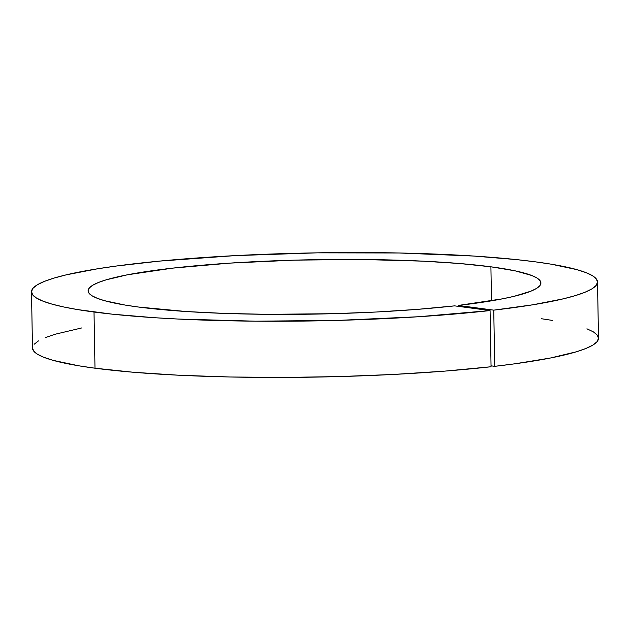 <?xml version="1.0" encoding="UTF-8"?>
<svg xmlns="http://www.w3.org/2000/svg" width="630" height="630" viewBox="0 0 630 630"><rect width="100%" height="100%" fill="white"/><g stroke="black" fill="none" stroke-linecap="round" stroke-linejoin="round"><path stroke-width="0.94" d="M31.5 291.84L32.484 348.036A283.051 34.004 -1 0 0 94.996 368.204L94.012 312.015A283.051 34.004 179 0 1 31.5 291.84A283.051 34.004 179 0 1 220.177 256.457A283.051 34.004 179 0 1 535.004 261.789L551.258 264.19L576.852 269.632L585.947 272.609L592.468 275.719L596.334 278.94L597.516 282.24L595.996 285.579L591.806 288.934L584.963 292.265L575.544 295.549L563.645 298.754L532.846 304.786L493.755 310.141L494.731 366.329A283.051 34.004 -1 0 0 598.5 338.152L597.516 281.964A283.051 34.004 179 0 1 493.755 310.141L458.27 305.448L502.606 298.809L513.986 296.344L530.956 291.162L536.398 288.493L539.729 285.815L540.918 283.146L539.949 280.515L536.847 277.94L531.625 275.452L515.072 270.829L490.912 266.813L491.502 300.825L490.912 266.813L459.829 263.537L423.163 261.159L360.825 259.473L294.501 260.143L229.895 263.12L172.581 268.144L127.488 274.782L106.186 279.83L98.501 282.468L92.893 285.146L89.421 287.847L88.113 290.532L88.987 293.186L92.035 295.777L97.225 298.281L104.509 300.683L125.047 305.054L138.112 306.991A226.446 27.2 179 0 1 88.105 290.855A226.446 27.2 179 0 1 239.046 262.545A226.446 27.2 179 0 1 490.912 266.813A226.446 27.2 179 0 1 540.918 282.949A226.446 27.2 179 0 1 458.27 305.448L458.286 306.353L458.27 305.448L493.755 310.141L494.731 366.329L515.238 363.754L550.344 358.029L576.529 351.745L585.947 348.461L592.783 345.122L596.98 341.775L598.492 338.428L597.311 335.136L593.444 331.916L586.932 328.797M32.492 347.634L33.587 350.949L37.398 354.186L43.887 357.32L52.983 360.321L78.663 365.786L94.996 368.204L94.012 312.015A283.051 34.004 179 0 0 490.077 310.558L491.061 366.747L490.077 310.558L454.592 305.865A226.446 27.2 179 0 1 138.112 306.991L186.543 311.551L225.17 313.441L267.183 314.323L333.05 313.701L376.433 312.007L417.462 309.361L454.592 305.865L490.077 310.558L418.493 316.74L338.05 320.386L255.599 321.182L178.172 319.048L154.641 317.717L112.361 314.181L77.687 309.598L63.638 306.96L52.007 304.125L42.903 301.132L36.414 297.998L32.61 294.753L31.516 291.438L33.146 288.083L37.485 284.713L44.494 281.358L54.101 278.066L66.221 274.853L97.492 268.805L116.337 266.033L159.563 261.103L234.982 255.63L317.252 252.843L399.278 252.992L474.012 256.064L516.553 259.607L535.004 261.789A283.051 34.004 179 0 1 597.516 281.964M81.711 327.947L55.086 334.254L45.478 337.554M38.469 340.901L34.122 344.271M94.996 368.204L133.615 372.283L179.156 375.244L229.871 376.984L283.854 377.433L339.034 376.582L393.317 374.456L444.646 371.133L491.061 366.747A283.051 34.004 -1 0 1 94.996 368.204M491.046 365.841L494.731 366.329L491.046 365.841M552.234 320.386L541.54 318.741"/></g></svg>

